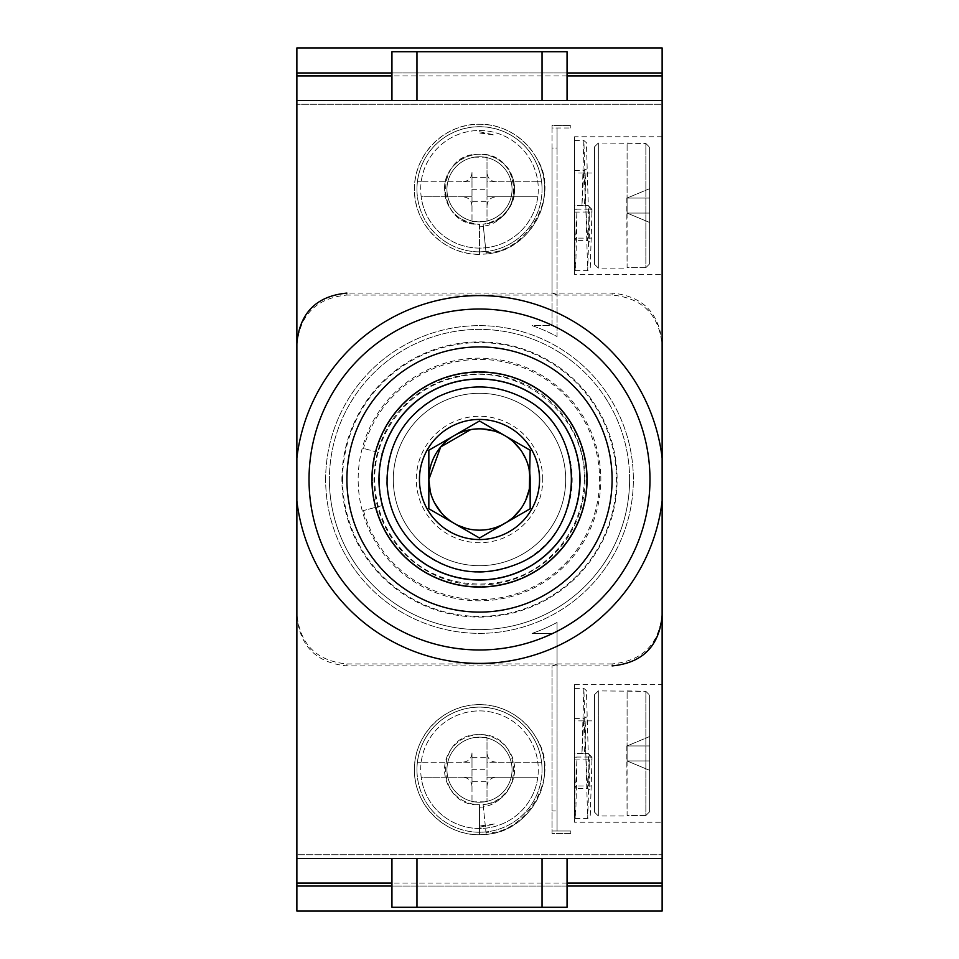 <?xml version="1.0" encoding="UTF-8"?>
<svg xmlns="http://www.w3.org/2000/svg" width="959" height="959" viewBox="0 0 959 959"><rect width="100%" height="100%" fill="white"/><g stroke="black" fill="none" stroke-linecap="round" stroke-linejoin="round"><path stroke-width="0.72" stroke-dasharray="4.79 3.6" d="M479.5 834.75C444.7 835.541 413.689 804.469 414.456 769.705C413.701 734.93 444.688 703.87 479.5 704.661C513.089 703.954 543.417 732.808 544.46 766.349C546.87 799.818 519.658 831.657 486.189 834.402L479.5 834.75L479.5 804.721A35.027 35.027 0 0 1 468.016 736.62A35.027 35.027 0 0 1 510.212 752.875C522.499 773.685 507.191 802.827 483.096 804.541C525.964 802.311 522.391 732.508 479.5 734.678C434.331 732.58 434.367 806.843 479.5 804.721L479.5 834.75A65.044 65.044 0 0 1 458.198 708.245A65.044 65.044 0 0 1 536.561 738.49C563.269 779.643 521.181 836.032 486.009 832.652L483.288 806.291C497.913 807.154 525.4 780.242 510.212 752.875C522.667 773.505 507.155 803.055 483.096 804.541L483.288 806.291M662.13 615.87L662.13 911.05L296.87 911.05L296.87 47.95L662.13 47.95L662.13 615.87M662.13 613.904C659.157 644.292 642.482 660.979 612.094 663.94L612.094 665.906L346.906 665.906C316.494 662.957 299.819 646.27 296.87 615.87M446.942 769.705A32.558 32.558 0 0 0 479.5 802.251A32.558 32.558 0 0 0 512.058 769.705A32.558 32.558 0 0 0 479.5 737.147A32.558 32.558 0 0 0 446.942 769.705A32.558 32.558 0 0 0 479.5 802.251A32.558 32.558 0 0 0 512.058 769.705A32.558 32.558 0 0 0 479.5 737.147A32.558 32.558 0 0 0 446.942 769.705M662.13 858.509L662.13 854.745L662.13 858.509L296.87 858.509L296.87 854.745L662.13 854.745L296.87 854.745L296.87 858.509M296.87 100.491L296.87 104.255L662.13 104.255L662.13 100.491L662.13 104.255L296.87 104.255L296.87 100.491L662.13 100.491M662.13 274.358L662.13 136.765L662.13 274.358L574.561 274.358L574.561 136.765L574.561 274.358M662.13 822.235L662.13 684.642L662.13 822.235L574.561 822.235L574.561 684.642L574.561 822.235M574.561 684.642L662.13 684.642M574.561 720.88L574.561 785.996L574.561 720.88L594.58 720.88L594.58 785.996L574.561 785.996M574.561 759.948L591.967 759.876L591.967 757.298L589.461 757.047L587.675 788.466L574.561 788.538L574.561 718.411L574.561 753.438L584.463 753.438L574.561 753.438L574.561 688.394L574.561 818.411L575.172 818.483L574.561 757.226L575.172 788.37M594.58 785.996L594.58 720.88M594.58 694.652L594.58 812.237L594.58 694.652L598.332 690.9L598.332 815.989L627.102 815.989M594.58 812.237L598.332 815.989L598.332 690.9L645.863 691.343L645.863 815.534L627.102 815.534L626.826 760.943L649.615 760.943L627.066 760.943L649.615 770.329L627.066 760.943L627.102 815.534L645.863 815.534L649.615 811.746L649.615 760.943L627.102 760.943L649.615 760.943L649.615 811.746L649.615 695.131L649.615 811.746L645.863 815.534L645.863 691.343L649.615 695.131L645.863 691.343L627.102 690.9M627.102 760.943L627.102 745.934L649.615 745.934L627.102 745.934L627.102 760.943M626.826 745.934L626.826 760.943M627.066 745.934L649.615 745.934L627.09 745.934L627.102 691.343L627.066 745.934L649.615 736.548L649.615 695.131L649.615 760.943L649.615 736.548L627.09 745.946M574.561 784.162C575.364 793.297 576.155 784.258 576.958 757.047L574.561 757.226M589.461 757.047L576.958 757.047M591.967 757.298L588.275 753.51L589.953 790.048L587.675 788.466L583.863 718.411L581.957 753.438L583.863 688.394L587.687 818.483L589.461 760.127M576.958 760.127C576.155 804.781 575.364 833.575 574.561 810.511M662.13 136.765L574.561 136.765M574.561 173.004L574.561 238.12L574.561 173.004L594.58 173.004L594.58 238.12L574.561 238.12M574.561 212.071L591.967 211.987L591.967 209.422L589.461 209.158L587.675 240.577L574.561 240.661L574.561 170.534L574.561 205.562L584.463 205.562L574.561 205.562L574.561 140.517L574.561 270.534L575.172 270.606L574.561 209.338L575.172 240.481M594.58 238.12L594.58 173.004M594.58 146.763L594.58 264.348L594.58 146.763L598.332 143.011L598.332 268.1L627.102 268.1M594.58 264.348L598.332 268.1L598.332 143.011L645.863 143.466L645.863 267.657L627.102 267.657L626.826 213.066L649.615 213.066L627.066 213.066L649.615 222.452L627.066 213.066L627.102 267.657L645.863 267.657L649.615 263.869L649.615 213.066L627.102 213.066L649.615 213.066L649.615 263.869L649.615 147.254L649.615 263.869L645.863 267.657L645.863 143.466L649.615 147.254L645.863 143.466L627.102 143.011M627.102 213.066L627.102 198.057L649.615 198.057L627.102 198.057L627.102 213.066M626.826 198.057L626.826 213.066M627.066 198.057L649.615 198.057L627.09 198.057L627.102 143.466L627.066 198.057L649.615 188.671L649.615 147.254L649.615 213.066L649.615 188.671L627.078 198.069M574.561 236.274C575.364 245.42 576.155 236.382 576.958 209.158L574.561 209.338M589.461 209.158L576.958 209.158M591.967 209.422L588.275 205.634L589.953 242.159L587.675 240.589L583.863 170.534L581.957 205.562L583.863 140.517L587.687 270.606L589.461 212.251M576.958 212.251C576.155 256.904 575.364 285.686 574.561 262.622M567.057 72.968L391.943 72.968M662.13 343.13C659.157 312.73 642.482 296.055 612.094 293.094L346.906 293.094L346.906 295.06L612.094 295.06C642.482 298.021 659.157 314.696 662.13 345.096M446.942 189.295A32.558 32.558 0 0 0 479.5 221.853A32.558 32.558 0 0 0 512.058 189.295A32.558 32.558 0 0 0 479.5 156.749A32.558 32.558 0 0 0 446.942 189.295A32.558 32.558 0 0 0 479.5 221.853A32.558 32.558 0 0 0 512.058 189.295A32.558 32.558 0 0 0 479.5 156.749A32.558 32.558 0 0 0 446.942 189.295M486.009 252.241L486.189 254.003L479.5 254.339L479.5 224.322A35.027 35.027 0 0 1 468.016 156.209A35.027 35.027 0 0 1 510.212 172.464C522.499 193.286 507.191 222.428 483.096 224.142L483.096 224.142C525.964 221.913 522.391 152.097 479.5 154.279C434.331 152.181 434.367 226.432 479.5 224.322L479.5 254.339A65.044 65.044 0 0 1 458.198 127.847A65.044 65.044 0 0 1 536.561 158.079C563.269 199.244 521.181 255.621 486.009 252.241L483.288 225.892C497.913 226.756 525.4 199.832 510.212 172.464C523.302 200.347 504.698 220.738 483.096 224.142L483.288 225.892M296.87 345.096C299.843 314.708 316.518 298.021 346.906 295.06M612.094 663.94L346.906 663.94C316.518 660.979 299.843 644.304 296.87 613.904M325.64 479.5A153.86 153.86 0 0 1 479.5 325.64A153.86 153.86 0 0 1 633.36 479.5A153.86 153.86 0 0 1 479.5 633.36A153.86 153.86 0 0 1 325.64 479.5A153.86 153.86 0 0 1 479.5 325.64A153.86 153.86 0 0 1 633.36 479.5A153.86 153.86 0 0 1 479.5 633.36A153.86 153.86 0 0 1 325.64 479.5M342.591 479.5A136.909 136.909 0 0 1 479.5 342.591A136.909 136.909 0 0 1 616.409 479.5A136.909 136.909 0 0 1 479.5 616.409A136.909 136.909 0 0 1 342.591 479.5M329.393 479.5A150.107 150.107 0 0 0 479.5 629.607A150.107 150.107 0 0 0 629.607 479.5A150.107 150.107 0 0 0 479.5 329.393A150.107 150.107 0 0 0 329.393 479.5A150.107 150.107 0 0 1 478.661 329.393A150.107 150.107 0 0 1 629.595 477.81A150.107 150.107 0 0 0 478.661 329.393A150.107 150.107 0 0 0 329.405 481.19A150.107 150.107 0 0 0 480.339 629.607A150.107 150.107 0 0 0 629.595 477.81A150.107 150.107 0 0 1 629.607 479.5M479.5 579.572A100.072 100.072 0 0 0 579.572 479.5A100.072 100.072 0 0 0 479.5 379.428A100.072 100.072 0 0 0 379.428 479.5A100.072 100.072 0 0 0 479.5 579.572A100.072 100.072 0 0 0 579.572 479.5A100.072 100.072 0 0 0 479.5 379.428A100.072 100.072 0 0 0 379.428 479.5A100.072 100.072 0 0 0 479.5 579.572M538.287 189.295A58.787 58.787 0 0 1 479.5 248.093A58.787 58.787 0 0 1 420.713 189.295A58.787 58.787 0 0 1 479.5 130.508A58.787 58.787 0 0 1 538.287 189.295M471.996 189.295L471.996 196.799L471.996 181.79L417.405 181.79A62.539 62.539 0 0 0 416.961 189.295A62.539 62.539 0 0 1 479.5 126.756A62.539 62.539 0 0 1 542.039 189.295A62.539 62.539 0 0 0 541.595 181.79L487.004 181.79L487.004 196.799L487.004 157.168L487.004 177.295L471.996 177.295L471.996 189.295L487.004 189.295M421.193 181.79L417.405 181.79A62.539 62.539 0 0 1 541.595 181.79L537.807 181.79A58.787 58.787 0 0 0 421.193 181.79L471.996 181.79L471.996 172.416C471.588 178.194 468.46 181.323 462.61 181.79M416.961 189.295A62.539 62.539 0 0 0 479.5 251.845A62.539 62.539 0 0 0 542.039 189.295A62.539 62.539 0 0 1 479.5 251.845A62.539 62.539 0 0 1 416.961 189.295M537.807 196.799L487.004 196.799L537.807 196.799A58.787 58.787 0 0 1 421.193 196.799L471.996 196.799L471.996 201.306L487.004 201.306L487.004 196.799L487.004 221.421L487.004 201.306M537.807 181.79L487.004 181.79L487.004 177.295M471.996 206.185C471.516 200.335 468.4 197.206 462.61 196.799L471.996 196.799L471.996 221.421L471.996 201.306M471.996 177.295L471.996 172.416M471.996 221.421L487.004 221.421M487.004 206.185C487.412 200.407 490.54 197.278 496.39 196.799M462.61 196.799L421.193 196.799M487.004 157.168L471.996 157.168M496.39 181.79C490.6 181.395 487.484 178.266 487.004 172.416M479.5 254.339C444.7 255.13 413.689 224.07 414.456 189.295C413.701 154.531 444.688 123.459 479.5 124.25C513.089 123.543 543.417 152.409 544.46 185.95C546.87 219.419 519.658 251.246 486.189 254.003L483.096 224.142C515.954 222.62 526.239 173.339 496.738 158.81C475.784 145.744 445.372 161.987 444.58 186.669C445.348 209.302 456.999 221.853 479.5 224.322M486.189 254.003C530.842 251.234 559.636 196.427 536.561 158.079M391.943 100.491L567.057 100.491L567.057 51.702L391.943 51.702L391.943 100.491L567.057 100.491M662.13 458.09A183.876 183.876 0 0 0 296.87 458.09M662.13 500.91A183.876 183.876 0 0 1 296.87 500.91M567.057 858.509L391.943 858.509L391.943 907.298L567.057 907.298L567.057 858.509L391.943 858.509M476.995 587.04A107.576 107.576 0 0 1 371.924 479.5A107.576 107.576 0 0 1 476.995 371.96A107.576 107.576 0 0 1 587.076 479.5A107.576 107.576 0 0 1 476.995 587.04M476.995 346.93A132.594 132.594 0 0 1 612.094 479.5A132.594 132.594 0 0 1 476.995 612.07A132.594 132.594 0 0 1 346.906 479.5A132.594 132.594 0 0 1 476.995 346.93A132.594 132.594 0 0 0 346.906 479.5A132.594 132.594 0 0 0 476.995 612.07A132.594 132.594 0 0 0 553.235 369.299A132.594 132.594 0 0 0 476.995 346.93M600.79 476.203A121.337 121.337 0 0 1 459.517 599.171A121.337 121.337 0 0 1 365.858 436.968A121.337 121.337 0 0 1 600.79 476.203M525.28 382.701A107.072 107.072 0 0 0 372.787 488.251A107.072 107.072 0 0 0 479.5 586.572A107.072 107.072 0 0 0 525.28 382.701M372.428 479.5A107.072 107.072 0 0 1 479.5 372.428A107.072 107.072 0 0 1 586.572 479.5A107.072 107.072 0 0 1 479.5 586.572A107.072 107.072 0 0 1 372.428 479.5M419.455 479.5A60.045 60.045 0 0 0 479.5 539.545A60.045 60.045 0 0 0 539.545 479.5A60.045 60.045 0 0 0 479.5 419.455A60.045 60.045 0 0 0 419.455 479.5M479.5 393.31A86.19 86.19 0 0 1 565.69 479.5A86.19 86.19 0 0 1 479.5 565.69A86.19 86.19 0 0 1 393.31 479.5A86.19 86.19 0 0 1 479.5 393.31A86.19 86.19 0 0 1 565.69 479.5A86.19 86.19 0 0 1 479.5 565.69A86.19 86.19 0 0 1 393.31 479.5A86.19 86.19 0 0 1 479.5 393.31M542.746 479.5A63.21 63.21 0 0 0 479.536 416.29A63.21 63.21 0 0 0 416.326 479.5A63.21 63.21 0 0 0 479.536 542.71A63.21 63.21 0 0 0 542.746 479.5M454.17 435.626L479.5 421.001L530.159 450.251L530.159 508.749L479.5 537.999L428.841 508.749L428.841 450.251L454.17 435.626M513.485 441.931L504.83 435.626L494.065 430.975M482.497 428.925L476.935 428.901M472.679 429.296L470.749 429.596M529.056 468.963L525.796 458.941M522.319 452.432L520.545 449.807M430.303 491.607L434.631 503.019M441.512 513.017L444.88 516.481M449.783 520.533L458.222 525.472M466.338 528.421L473.878 529.847M475.196 529.979L480.723 530.147M480.867 530.147L486.836 529.62M487.16 529.584L490.948 528.853M492.255 528.529L497.002 527.042M501.173 525.292L513.413 517.141M529.392 488.311L529.068 489.977M525.808 500.047L520.509 509.241M567.057 886.032L391.943 886.032M538.287 769.705A58.787 58.787 0 0 1 479.5 828.492A58.787 58.787 0 0 1 420.713 769.705A58.787 58.787 0 0 1 479.5 710.907A58.787 58.787 0 0 1 538.287 769.705M471.996 769.705L471.996 777.21L471.996 762.201L417.405 762.201A62.539 62.539 0 0 0 416.961 769.705A62.539 62.539 0 0 1 479.5 707.155A62.539 62.539 0 0 1 542.039 769.705A62.539 62.539 0 0 0 541.595 762.201L487.004 762.201L487.004 777.21L487.004 737.579L487.004 757.694L471.996 757.694L471.996 769.705L487.004 769.705M421.193 762.201L417.405 762.201A62.539 62.539 0 0 1 541.595 762.201L537.807 762.201A58.787 58.787 0 0 0 421.193 762.201L471.996 762.201L471.996 752.815C471.588 758.593 468.46 761.722 462.61 762.201M416.961 769.705A62.539 62.539 0 0 0 479.5 832.244A62.539 62.539 0 0 0 542.039 769.705A62.539 62.539 0 0 1 479.5 832.244A62.539 62.539 0 0 1 416.961 769.705M537.807 777.21L487.004 777.21L537.807 777.21A58.787 58.787 0 0 1 421.193 777.21L471.996 777.21L471.996 781.705L487.004 781.705L487.004 777.21L487.004 801.832L487.004 781.705M537.807 762.201L487.004 762.201L487.004 757.694M471.996 786.584C471.516 780.734 468.4 777.605 462.61 777.21L471.996 777.21L471.996 801.832L471.996 781.705M471.996 757.694L471.996 752.815M471.996 801.832L487.004 801.832M487.004 786.584C487.412 780.806 490.54 777.677 496.39 777.21M462.61 777.21L421.193 777.21M487.004 737.579L471.996 737.579M496.39 762.201C490.6 761.794 487.484 758.665 487.004 752.815M486.009 832.652L486.189 834.402C530.842 831.633 559.636 776.826 536.561 738.49M486.189 834.402L483.096 804.541L479.5 804.721M570.809 833.491L570.809 830.997L552.048 830.997L570.809 830.997L570.809 833.491L552.048 833.491L552.048 666.025A200.143 200.143 0 0 0 557.059 664A200.143 200.143 0 0 1 552.048 666.025L552.048 833.491L570.809 833.491M557.059 830.997L557.059 622.427A162.61 162.61 0 0 1 532.137 633.36L552.048 633.36L532.137 633.36A162.61 162.61 0 0 0 557.059 622.427L557.059 810.978L552.048 810.978L557.059 810.978L557.059 830.997M570.809 125.509L570.809 128.003L570.809 125.509L552.048 125.509L552.048 325.64L532.137 325.64A162.61 162.61 0 0 1 557.059 336.573L557.059 128.003L570.809 128.003L552.048 128.003L552.048 148.022L557.059 148.022L557.059 336.573A162.61 162.61 0 0 0 532.137 325.64L552.048 325.64L552.048 292.974A200.143 200.143 0 0 1 557.059 295A200.143 200.143 0 0 0 552.048 292.974L552.048 148.022L557.059 148.022L557.059 128.003L552.048 128.003L552.048 125.509L570.809 125.509M494.364 823.997L479.5 825.987L479.5 827.281L494.364 823.997A56.293 56.293 0 0 1 479.5 825.987L479.5 827.281M479.5 131.719L494.364 135.003A56.293 56.293 0 0 0 479.5 133.013L479.5 131.719L479.5 133.013L494.364 135.003M382.845 505.405L363.509 510.584L382.845 505.405A100.072 100.072 0 0 0 505.405 576.155A100.072 100.072 0 0 0 479.5 379.428A100.072 100.072 0 0 0 382.845 453.595L363.509 448.416L382.845 453.595M363.509 510.584A120.079 120.079 0 0 0 510.584 595.491A120.079 120.079 0 0 0 479.5 359.421A120.079 120.079 0 0 0 363.509 448.416M662.13 886.032L296.87 886.032M575.172 818.483L587.687 818.483L590.241 816.265L591.967 759.876L588.275 753.354L584.463 753.438L588.275 753.51M575.172 270.606L587.687 270.606L590.241 268.388L591.967 211.987L588.275 205.478L584.463 205.562L588.275 205.634M567.057 75.917L391.943 75.917M296.87 72.968L662.13 72.968M346.906 663.94L346.906 665.906M612.094 295.06L612.094 293.094M373.998 478.038A105.514 105.514 0 0 0 478.769 585.014A105.514 105.514 0 0 0 585.014 479.5A105.514 105.514 0 0 0 480.231 373.986A105.514 105.514 0 0 0 373.998 478.038M587.1 479.5A107.6 107.6 0 0 0 480.243 371.9A107.6 107.6 0 0 0 371.9 479.5A107.6 107.6 0 0 0 478.757 587.1A107.6 107.6 0 0 0 587.1 479.5M617.093 478.014A137.593 137.593 0 0 0 478.769 341.907A137.593 137.593 0 0 0 341.907 479.464A137.593 137.593 0 0 0 341.907 480.986A137.593 137.593 0 0 0 480.231 617.093A137.593 137.593 0 0 0 617.093 479.536A137.593 137.593 0 0 0 617.093 478.014M485.925 251.51L479.5 251.845M483.36 226.624L479.5 226.827M529.656 401.581A92.663 92.663 0 0 0 386.945 483.983A92.663 92.663 0 0 0 529.656 557.419A92.663 92.663 0 0 0 529.656 401.581M567.057 883.083L391.943 883.083M485.925 831.909L479.5 832.244M483.36 807.034L479.5 807.226M574.561 718.411L583.863 718.411L586.141 716.841L584.463 753.366M574.561 688.394L583.863 688.394L586.417 690.612L588.275 753.366M574.561 170.534L583.863 170.534L586.141 168.952L584.463 205.478M574.561 140.517L583.863 140.517L586.417 142.735L588.275 205.478M584.271 479.5C586.5 414.863 519.239 360.98 456.64 377.247C409.889 386.837 373.878 431.778 374.729 479.5C375.005 505.165 383.372 527.846 399.831 547.541C435.806 592.039 508.738 596.63 550.01 556.987C572.319 535.973 583.743 510.14 584.271 479.5"/><path stroke-width="1.44" d="M612.094 665.906C642.482 662.945 659.157 646.258 662.13 615.87M296.87 858.509L296.87 911.05L662.13 911.05L662.13 858.509L296.87 858.509L296.87 100.491L662.13 100.491L662.13 72.968L567.057 72.968M391.943 72.968L296.87 72.968L296.87 47.95L662.13 47.95L662.13 72.968M662.13 100.491L662.13 858.509M296.87 72.968L296.87 100.491M346.906 293.094C316.518 296.055 299.843 312.742 296.87 343.13M391.943 100.491L391.943 51.702L542.039 51.702L542.039 100.491M416.961 100.491L416.961 51.702M567.057 100.491L567.057 51.702L542.039 51.702M296.87 458.09A183.876 183.876 0 0 1 662.13 458.09M296.87 500.91A183.876 183.876 0 0 0 662.13 500.91M476.995 309.05A170.474 170.474 0 0 1 649.974 479.5A170.474 170.474 0 0 1 476.995 649.95A170.474 170.474 0 0 1 309.026 479.5A170.474 170.474 0 0 1 476.995 309.05M567.057 858.509L567.057 907.298L416.961 907.298L416.961 858.509M542.039 858.509L542.039 907.298M391.943 858.509L391.943 907.298L416.961 907.298M476.995 346.93A132.594 132.594 0 0 1 612.094 479.5A132.594 132.594 0 0 1 476.995 612.07A132.594 132.594 0 0 1 346.906 479.5A132.594 132.594 0 0 1 476.995 346.93M476.995 371.96A107.576 107.576 0 0 1 587.076 479.5A107.576 107.576 0 0 1 476.995 587.04A107.576 107.576 0 0 1 371.924 479.5A107.576 107.576 0 0 1 476.995 371.96M526.887 390.852A100.515 100.515 0 0 1 557.203 543.274A100.515 100.515 0 0 1 401.797 543.274A100.515 100.515 0 0 1 526.887 390.852M419.455 479.5A60.045 60.045 0 0 0 479.5 539.545A60.045 60.045 0 0 0 539.545 479.5A60.045 60.045 0 0 0 479.5 419.455A60.045 60.045 0 0 0 419.455 479.5M529.392 488.311L530.159 450.251L479.5 421.001L428.841 450.251L428.841 479.5A50.659 50.659 0 0 0 504.83 523.374A50.659 50.659 0 0 0 504.83 435.626A50.659 50.659 0 0 0 428.841 479.5L428.841 508.749L479.5 537.999L530.159 508.749L530.159 479.5L529.056 468.963M494.065 430.975L482.497 428.925M476.935 428.901L472.679 429.296M470.749 429.596L440.708 446.918L428.841 479.5L430.303 491.607M525.796 458.941L522.319 452.432M520.545 449.807L513.485 441.931M434.631 503.019L441.512 513.017M444.88 516.481L449.783 520.533M458.222 525.472L466.338 528.421M473.878 529.847L475.196 529.979M490.948 528.853L492.255 528.529M497.002 527.042L501.173 525.292M529.068 489.977L525.808 500.047M520.509 509.241L513.413 517.141M662.13 886.032L567.057 886.032M391.943 886.032L296.87 886.032M662.13 75.917L567.057 75.917M391.943 75.917L296.87 75.917M662.13 883.083L567.057 883.083M391.943 883.083L296.87 883.083M521.972 397.254C591.463 430.459 585.434 537.22 517.68 563.82C480.663 578.613 446.942 573.122 416.542 547.349C398.464 530.099 388.635 509.013 387.052 484.079C386.765 445.384 403.427 416.434 437.028 397.254C465.343 383.528 493.657 383.528 521.972 397.254"/></g></svg>
